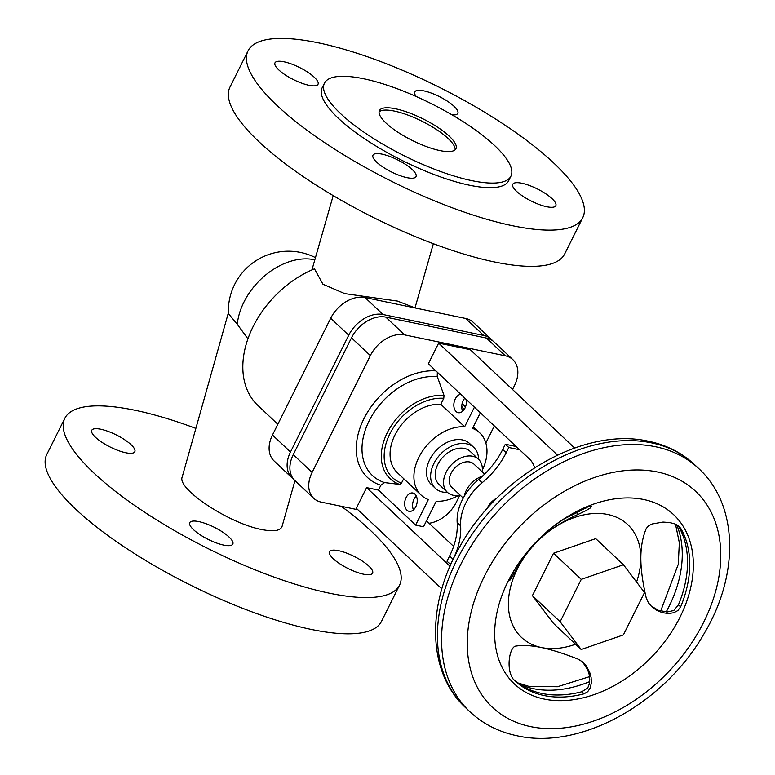 <?xml version="1.0" encoding="UTF-8"?>
<svg xmlns="http://www.w3.org/2000/svg" width="775" height="775" viewBox="0 0 775 775"><rect width="100%" height="100%" fill="white"/><g stroke="black" fill="none" stroke-linecap="round" stroke-linejoin="round"><path stroke-width="1.16" d="M315.454 257.62A60.111 60.111 0 0 0 228.363 313.575L237.286 324.289L247.922 338.859M277.828 424.293L256.38 403.998A89.493 62.765 -46.7 0 1 250.49 332.291A89.493 62.765 -46.7 0 1 314.476 268.847L322.962 284.251L344.71 293.618L397.41 301.078L415.429 308.024M248.048 50.84L229.981 87.081A186.998 52.719 26.5 0 0 258.947 141.718A186.998 52.719 26.5 0 0 436.819 245.007A186.998 52.719 26.5 0 0 564.675 253.948L582.742 217.707A186.998 52.719 -153.5 0 1 512.401 225.699A186.998 52.719 -153.5 0 1 277.014 105.477A186.998 52.719 -153.5 0 1 248.048 50.84A186.998 52.719 -153.5 0 1 375.904 59.782A186.998 52.719 -153.5 0 1 553.776 163.07A186.998 52.719 -153.5 0 1 582.742 217.707M376.708 162.208A24.044 6.781 26.5 0 0 399.58 175.489A24.044 6.781 26.5 0 0 416.02 176.632A24.044 6.781 26.5 0 0 412.29 169.609A24.044 6.781 26.5 0 0 389.428 156.327A24.044 6.781 26.5 0 0 372.988 155.184A24.044 6.781 26.5 0 0 376.708 162.208M314.301 77.258A24.044 6.781 26.5 0 0 291.429 63.976A24.044 6.781 26.5 0 0 274.989 62.823A24.044 6.781 26.5 0 0 278.719 69.847A24.044 6.781 26.5 0 0 301.582 83.128A24.044 6.781 26.5 0 0 318.021 84.281A24.044 6.781 26.5 0 0 314.301 77.258M516.489 191.289A24.044 6.781 26.5 0 0 539.361 204.571A24.044 6.781 26.5 0 0 555.801 205.724A24.044 6.781 26.5 0 0 552.081 198.691A24.044 6.781 26.5 0 0 529.209 185.419A24.044 6.781 26.5 0 0 512.769 184.266A24.044 6.781 26.5 0 0 516.489 191.289M452.048 114.894A24.044 6.781 26.5 0 0 457.812 113.363A24.044 6.781 26.5 0 0 454.082 106.34A24.044 6.781 26.5 0 0 431.21 93.058A24.044 6.781 26.5 0 0 414.77 91.915A24.044 6.781 26.5 0 0 416.282 96.555M439.861 150.583A42.741 12.051 -153.5 0 1 397.507 131.973A42.741 12.051 -153.5 0 1 379.43 110.612A42.741 12.051 -153.5 0 1 395.512 108.791A42.741 12.051 -153.5 0 1 437.856 127.391A42.741 12.051 -153.5 0 1 455.933 148.761A42.741 12.051 -153.5 0 1 439.861 150.583M379.082 111.871A42.741 12.051 -153.5 0 1 394.368 111.087A42.741 12.051 -153.5 0 1 434.93 128.534A42.741 12.051 -153.5 0 1 455.148 149.798M363.64 78.75A104.179 29.372 26.5 0 0 324.444 83.196A104.179 29.372 26.5 0 0 368.512 135.267A104.179 29.372 26.5 0 0 471.733 180.623A104.179 29.372 26.5 0 0 510.919 176.177A104.179 29.372 26.5 0 0 466.86 124.097A104.179 29.372 26.5 0 0 363.64 78.75M510.919 176.177L508.632 180.759A104.179 29.372 -153.5 0 1 469.447 185.215A104.179 29.372 -153.5 0 1 366.226 139.858A104.179 29.372 -153.5 0 1 322.158 87.788L324.444 83.196M228.344 312.964L182.193 477.051C176.787 488.88 229.371 523.59 261.679 529.528C273.682 531.892 280.492 530.827 282.1 526.332L294.965 480.626M64.838 418.297L46.771 454.537A186.998 52.719 26.5 0 0 75.737 509.175A186.998 52.719 26.5 0 0 253.619 612.463A186.998 52.719 26.5 0 0 381.474 621.405L399.542 585.164A186.998 52.719 -153.5 0 1 271.686 576.222A186.998 52.719 -153.5 0 1 93.814 472.934A186.998 52.719 -153.5 0 1 64.838 418.297A186.998 52.719 -153.5 0 1 195.872 428.41M341.32 506.308A186.998 52.719 -153.5 0 1 370.566 530.526A186.998 52.719 -153.5 0 1 399.542 585.164M193.498 529.664A24.044 6.781 26.5 0 0 216.37 542.946A24.044 6.781 26.5 0 0 232.81 544.089A24.044 6.781 26.5 0 0 229.09 537.065A24.044 6.781 26.5 0 0 206.218 523.784A24.044 6.781 26.5 0 0 189.778 522.641A24.044 6.781 26.5 0 0 193.498 529.664M95.509 437.313A24.044 6.781 26.5 0 0 118.381 450.585A24.044 6.781 26.5 0 0 134.821 451.738A24.044 6.781 26.5 0 0 131.091 444.714A24.044 6.781 26.5 0 0 108.219 431.433A24.044 6.781 26.5 0 0 91.779 430.28A24.044 6.781 26.5 0 0 95.509 437.313M333.289 558.746A24.044 6.781 26.5 0 0 356.151 572.028A24.044 6.781 26.5 0 0 372.591 573.18A24.044 6.781 26.5 0 0 368.871 566.147A24.044 6.781 26.5 0 0 345.999 552.875A24.044 6.781 26.5 0 0 329.559 551.722A24.044 6.781 26.5 0 0 333.289 558.746M492.561 340.709A29.382 20.605 133.3 0 0 491.263 339.305A29.382 20.605 133.3 0 0 483.687 335.459L383.044 314.524A29.382 20.605 133.3 0 0 348.721 335.226L290.489 451.999A29.382 20.605 133.3 0 0 292.088 477.913A29.382 20.605 133.3 0 0 293.56 479.124M292.088 477.913L274.069 460.931A29.382 20.605 -46.7 0 1 272.48 435.027L330.702 318.244A29.382 20.605 -46.7 0 1 365.025 297.542L465.668 318.477A29.382 20.605 -46.7 0 1 473.244 322.332L491.263 339.305M313.701 498.286L294.858 480.529A29.382 20.605 -46.7 0 1 293.27 454.615L351.492 337.842A29.382 20.605 -46.7 0 1 385.814 317.13L486.458 338.074A29.382 20.605 -46.7 0 1 494.033 341.92L512.876 359.677A29.382 20.605 133.3 0 0 505.31 355.832L404.657 334.897A29.382 20.605 133.3 0 0 370.334 355.599L312.112 472.382A29.382 20.605 133.3 0 0 313.701 498.286A29.382 20.605 133.3 0 0 321.276 502.132L357.876 509.747M512.517 389.515L514.474 385.592A29.382 20.605 133.3 0 0 512.876 359.677M429.059 523.27A29.382 20.605 133.3 0 0 456.243 502.365L459.808 495.225M485.838 443.009L494.343 425.959M441.847 588.884L356.306 508.264L366.604 487.63L378.462 490.091L380.864 485.266L384.545 482.602L399.668 484.423L401.508 483.087L403.707 478.679M534.614 467.771A25.381 16.614 -78.2 0 0 529.664 459.236L428.352 363.766L438.65 343.122L470.28 349.699L574.604 448.028M412.833 507.974L414.141 509.194M426.473 520.829L453.627 546.414M366.604 487.63L450.033 566.254M474.416 407.175L464.651 426.763L440.801 404.288L443.775 398.321L444.017 395.473L437.226 376.427L437.342 372.233M440.801 404.288A42.741 29.973 133.3 0 0 397.846 429.863A42.741 29.973 133.3 0 0 397.284 472.624L421.135 495.109A42.741 29.973 133.3 0 0 428.343 499.594L415.613 525.111L423.518 526.758L436.248 501.231A42.741 29.973 133.3 0 0 458.451 495.438M378.462 490.091L415.613 525.111M414.945 494.13A9.348 6.123 -78.2 0 0 412.843 493.007A9.348 6.123 -78.2 0 0 405.422 499.197A9.348 6.123 -78.2 0 0 406.943 510.192A9.348 6.123 -78.2 0 0 409.035 511.316A9.348 6.123 -78.2 0 0 416.466 505.126A9.348 6.123 -78.2 0 0 414.945 494.13M413.463 509.863A9.348 6.123 101.8 0 1 416.33 496.107M480.355 412.765L472.556 428.41A42.741 29.973 133.3 0 1 479.764 432.896L473.341 426.841M462.636 411.234A9.348 6.123 101.8 0 1 464.835 398.137M460.776 394.32A9.348 6.123 -78.2 0 0 454.315 401.469A9.348 6.123 -78.2 0 0 456.117 411.564A9.348 6.123 -78.2 0 0 458.209 412.688A9.348 6.123 -78.2 0 0 464.535 408.9A9.348 6.123 -78.2 0 0 466.133 399.367M482.292 470.134A42.741 29.973 133.3 0 0 479.764 432.896M464.651 426.763A42.741 29.973 133.3 0 0 421.697 452.338A42.741 29.973 133.3 0 0 421.135 495.109M478.582 459.313A28.045 19.675 133.3 0 0 473.845 447.504L469.689 443.591A28.045 19.675 133.3 0 0 462.452 439.919A28.045 19.675 133.3 0 0 432.537 454.906A28.045 19.675 133.3 0 0 431.21 484.414L435.366 488.337A28.045 19.675 133.3 0 0 442.593 492.009A28.045 19.675 133.3 0 0 447.437 492.367M473.845 447.504A28.045 19.675 133.3 0 0 466.608 443.833A28.045 19.675 133.3 0 0 436.703 458.829A28.045 19.675 133.3 0 0 435.366 488.337M482.118 471.83A22.707 15.926 133.3 0 0 478.495 459.236L470.173 451.399A22.707 15.926 133.3 0 0 464.322 448.425A22.707 15.926 133.3 0 0 440.113 460.563A22.707 15.926 133.3 0 0 439.028 484.443L447.349 492.28A22.707 15.926 133.3 0 0 453.201 495.254A22.707 15.926 133.3 0 0 460.137 495.157M478.495 459.236A22.707 15.926 133.3 0 0 472.643 456.262A22.707 15.926 133.3 0 0 448.425 468.4A22.707 15.926 133.3 0 0 447.349 492.28M484.588 474.155L473.912 464.089A16.033 11.237 133.3 0 0 469.776 461.997A16.033 11.237 133.3 0 0 452.687 470.561A16.033 11.237 133.3 0 0 451.922 487.417L463.237 498.083M482.525 476.102A21.371 14.987 133.3 0 0 464.167 496.426M516.15 446.507L505.31 444.249L502.694 449.49A66.786 46.839 -46.7 0 1 478.659 479.473A45.415 31.853 133.3 0 0 462.307 499.865A45.415 31.853 133.3 0 0 457.163 522.583A66.786 46.839 -46.7 0 1 449.597 555.995L446.981 561.236L450.779 564.568M519.618 449.771L508.778 447.514L506.162 452.755A66.786 46.839 -46.7 0 1 482.118 482.738A45.415 31.853 133.3 0 0 465.775 503.13A45.415 31.853 133.3 0 0 460.631 525.847A66.786 46.839 -46.7 0 1 453.065 559.259L450.449 564.5M508.778 447.514L505.31 444.249M497.172 497.908A16.033 11.237 133.3 0 0 487.058 508.642M438.65 343.122L557.467 455.099M568.453 516.654A52.09 36.532 133.3 0 0 567.736 516.683M564.103 518.94L576.581 512.769L578.237 514.338L585.687 510.783L590.269 508.022L591.519 506.356L589.097 506.443L584.214 508.197A113.538 79.622 -46.7 0 0 513.253 572.047L509.243 580.272L509.63 580.64L512.207 576.745L515.637 570.681L514.629 569.741M578.237 514.338C563.822 520.713 551.597 528.405 541.541 537.424C531.514 546.472 522.883 557.554 515.637 570.681M636.546 582.025A77.471 54.328 133.3 0 0 640.838 558.087C640.857 546.985 642.669 537.114 646.263 528.492L648.481 525.876L652.114 523.977L663.012 522.079L669.523 522.524L674.521 523.813L677.989 525.537L680.702 528.269A113.538 79.622 -46.7 0 1 680.634 606.873L677.912 610.516L673.804 612.744L668.418 613.548L662.276 612.647L656.532 610.216L652.037 606.98L648.413 602.824L646.205 597.854C642.63 582.471 640.838 569.218 640.838 558.087A77.471 54.328 133.3 0 0 607.765 514.493A77.471 54.328 133.3 0 0 541.541 537.424A77.471 54.328 133.3 0 0 541.434 647.532C551.48 649.634 563.706 653.499 578.111 659.128L582.693 661.976L586.384 666.074L589.649 672.158L591.102 677.466L591.354 682.891L590.153 688.016L587.712 691.688L584.04 693.799A113.538 79.622 -46.7 0 1 544.06 695.524A113.538 79.622 -46.7 0 1 514.803 680.663A113.538 79.622 -46.7 0 1 513.157 679.045C505.833 669.154 509.437 647.309 515.569 646.118C522.805 644.984 531.427 645.459 541.434 647.532A77.471 54.328 133.3 0 0 575.573 644.219M643.754 499.526A116.202 81.491 133.3 0 0 508.012 581.405A116.202 81.491 133.3 0 0 544.253 699.079A116.202 81.491 133.3 0 0 679.995 617.191A116.202 81.491 133.3 0 0 643.754 499.526M650.816 605.798L658.401 610.332L667.314 611.969L673.833 610.497L678.435 604.8A113.538 79.622 133.3 0 0 678.503 526.196L678.154 525.653M513.709 679.607A113.538 79.622 133.3 0 0 541.861 693.441A113.538 79.622 133.3 0 0 581.841 691.726L587.712 687.997L589.271 684.034L589.756 679.665L589.077 674.085L587.653 669.765L582.5 661.811M588.341 506.647L576.581 512.769M581.26 579.371L560.131 621.744L581.192 649.518L553.476 623.391L532.406 595.626L553.534 553.243L595.733 538.635L623.449 564.762L581.26 579.371L553.534 553.243M560.131 621.744L532.406 595.626M581.192 649.518L623.381 634.909L644.519 592.526L623.449 564.762M314.824 259.838A60.111 42.15 133.3 0 0 314.156 259.693A60.111 42.15 133.3 0 0 243.951 302.056A60.111 42.15 133.3 0 0 237.286 324.289M272.48 435.027L290.489 451.999M348.721 335.226L330.702 318.244M365.025 297.542L383.044 314.524M483.687 335.459L465.668 318.477M293.27 454.615L312.112 472.382M370.334 355.599L351.492 337.842M505.31 355.832L486.458 338.074M385.814 317.13L404.657 334.897M435.918 370.896A66.718 46.791 133.3 0 0 363.407 419.75A66.718 46.791 133.3 0 0 380.864 485.266M443.775 398.321A49.648 34.817 133.3 0 0 389.854 433.874A49.648 34.817 133.3 0 0 401.508 483.087M437.323 376.747A61.874 43.39 133.3 0 0 369.103 420.97A61.874 43.39 133.3 0 0 384.545 482.602M444.017 395.473A52.07 36.522 133.3 0 0 387.258 432.75A52.07 36.522 133.3 0 0 399.668 484.423M465.3 407.369A52.07 36.522 133.3 0 0 462.132 403.484M466.366 400.946A61.874 43.39 133.3 0 0 465.804 399.057M464.147 409.5A49.648 34.817 133.3 0 0 461.735 406.488M457.163 522.583L460.631 525.847M453.065 559.259L449.597 555.995M502.694 449.49L506.162 452.755M482.118 482.738L478.659 479.473M586.336 507.935L585.328 507.732M530.536 726.601A148.257 103.976 133.3 0 0 703.719 622.131A148.257 103.976 133.3 0 0 657.481 471.994A148.257 103.976 133.3 0 0 484.288 576.474A148.257 103.976 133.3 0 0 530.536 726.601M469.795 711.663C482.932 723.898 498.683 731.929 517.022 735.766C581.686 750.452 666.151 701.927 705.047 631.993C739.001 574.323 738.614 505.31 698.817 468.652A166.964 117.093 133.3 0 0 655.776 446.797A166.964 117.093 133.3 0 0 477.729 536.038A166.964 117.093 133.3 0 0 469.795 711.663L465.639 707.74C427.122 672.4 426.202 604.8 459.536 547.189C498.296 476.092 584.34 426.473 648.627 441.275C666.568 445.024 681.913 452.852 694.662 464.738A166.964 117.093 133.3 0 0 651.62 442.883A166.964 117.093 133.3 0 0 473.573 532.115A166.964 117.093 133.3 0 0 465.639 707.74M519.957 684.441A116.202 81.491 133.3 0 0 533.171 688.626A116.202 81.491 133.3 0 0 589.668 681.613M666.171 611.969A116.202 81.491 133.3 0 0 676.662 524.752M678.503 526.196L680.702 528.269M678.435 604.8L680.634 606.873M581.841 691.726L584.04 693.799M311.938 269.923L333.192 195.62M517.7 682.852L528.976 686.379L557.458 686.737L589.552 676.643M660.668 611.097L678.261 564.316L679.336 542.732L675.49 524.2M415.061 307.675L433.351 243.718M698.817 468.652L694.662 464.738"/></g></svg>
